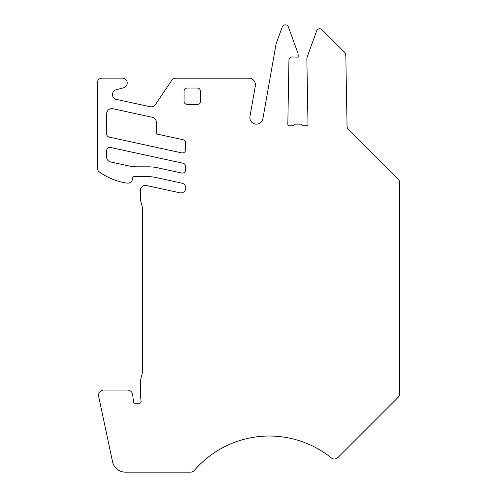 <?xml version="1.0" encoding="UTF-8"?>
<svg xmlns="http://www.w3.org/2000/svg" width="497" height="497" viewBox="0 0 497 497"><rect width="100%" height="100%" fill="white"/><g stroke="black" fill="none" stroke-linecap="round" stroke-linejoin="round"><path stroke-width="0.37" stroke-dasharray="2.48 1.86" d="M399.75 182.908L399.75 393.68A4.927 4.927 0 0 1 398.308 397.165L337.898 457.569A4.927 4.927 0 0 1 331.325 457.923A98.822 98.822 0 0 0 194.358 470.435A4.927 4.927 0 0 1 190.624 472.15L125.393 472.15A13.133 13.133 0 0 1 112.552 461.75L98.661 396.42A5.256 5.256 0 0 1 103.798 390.07L127.468 390.07A5.256 5.256 0 0 1 132.68 394.668L133.494 401.893A1.311 1.311 0 0 0 134.805 403.204L139.495 403.204A1.64 1.64 0 0 0 141.123 401.359L140.39 395.482L140.39 381.174A4.927 4.927 0 0 1 140.558 379.901L142.359 373.179L142.359 207.218L140.558 200.496A4.927 4.927 0 0 1 140.39 199.222L140.39 190.32A4.927 4.927 0 0 1 146.36 185.505L179.665 192.749A4.927 4.927 0 0 0 185.803 187.972A4.927 4.927 0 0 0 181.753 183.132L155.53 177.423A32.833 32.833 0 0 0 148.553 176.677L132.985 176.677L132.556 179.088A4.927 4.927 0 0 1 126.996 183.101A63.125 63.125 0 0 1 99.45 172.012A5.256 5.256 0 0 1 97.25 167.737L97.25 83.049A4.927 4.927 0 0 1 102.177 78.122L122.299 78.122A4.927 4.927 0 0 1 123.573 87.807L116.18 89.783A4.927 4.927 0 0 0 116.18 99.357L149.976 106.712A5.256 5.256 0 0 0 155.443 104.519L171.763 80.352A4.927 4.927 0 0 1 175.845 78.184L248.879 78.184A6.567 6.567 0 0 1 255.346 85.888L249.96 116.435A6.567 6.567 0 0 0 255.856 124.12A6.567 6.567 0 0 0 262.894 118.715L276.09 43.854L282.228 27.012A3.28 3.28 0 0 1 288.397 27.012L297.778 52.794A6.567 6.567 0 0 1 298.175 55.037L298.175 57.174L292.509 56.962A3.28 3.28 0 0 0 288.943 60.174L287.825 124.12A1.64 1.64 0 0 0 289.465 125.784L292.721 125.784A1.64 1.64 0 0 0 294.367 124.144L301.455 124.144A1.64 1.64 0 0 0 303.095 125.784L306.357 125.784A1.64 1.64 0 0 0 307.997 124.12L306.86 59.124A6.567 6.567 0 0 1 307.258 56.764L316.664 30.92A3.28 3.28 0 0 1 322.068 29.721L343.905 51.558A6.567 6.567 0 0 1 345.831 56.093L347.055 126.226A4.927 4.927 0 0 0 348.496 129.618L398.308 179.429A4.927 4.927 0 0 1 399.75 182.908M185.654 142.943L185.654 149.665A3.28 3.28 0 0 1 181.672 152.871L109.222 137.116A3.28 3.28 0 0 1 106.638 133.904L106.638 113.881A5.256 5.256 0 0 1 113.005 108.75L152.467 117.329A4.927 4.927 0 0 1 156.344 122.144L156.344 133.923L183.07 139.732A3.28 3.28 0 0 1 185.654 142.943M183.051 163.246A3.28 3.28 0 0 1 185.636 166.458L185.636 169.812A3.28 3.28 0 0 1 181.653 173.024L157.617 167.8A42.68 42.68 0 0 0 148.553 166.824L136.507 166.824A32.833 32.833 0 0 1 129.537 166.073L110.52 161.941A4.927 4.927 0 0 1 106.638 157.127L106.638 150.703A3.28 3.28 0 0 1 110.62 147.497L183.051 163.246M200.471 101.158L200.471 91.311L200.471 101.158A3.28 3.28 0 0 1 197.185 104.445L187.338 104.445A3.28 3.28 0 0 1 184.052 101.158L184.052 91.311A3.28 3.28 0 0 1 187.338 88.031L197.185 88.031A3.28 3.28 0 0 1 200.471 91.311A3.28 3.28 0 0 0 197.185 88.031L187.338 88.031A3.28 3.28 0 0 0 184.052 91.311L184.052 101.158A3.28 3.28 0 0 0 187.338 104.445L197.185 104.445A3.28 3.28 0 0 0 200.471 101.158L200.471 91.311A3.28 3.28 0 0 0 197.185 88.031L187.338 88.031A3.28 3.28 0 0 0 184.052 91.311L184.052 101.158A3.28 3.28 0 0 0 187.338 104.445L197.185 104.445A3.28 3.28 0 0 0 200.471 101.158"/><path stroke-width="0.75" d="M399.75 182.908L399.75 393.68A4.927 4.927 0 0 1 398.308 397.165L337.898 457.569A4.927 4.927 0 0 1 331.325 457.923A98.822 98.822 0 0 0 194.358 470.435A4.927 4.927 0 0 1 190.624 472.15L125.393 472.15A13.133 13.133 0 0 1 112.552 461.75L98.661 396.42A5.256 5.256 0 0 1 103.798 390.07L127.468 390.07A5.256 5.256 0 0 1 132.68 394.668L133.494 401.893A1.311 1.311 0 0 0 134.805 403.204L139.495 403.204A1.64 1.64 0 0 0 141.123 401.359L140.39 395.482L140.39 381.174A4.927 4.927 0 0 1 140.558 379.901L142.359 373.179L142.359 207.218L140.558 200.496A4.927 4.927 0 0 1 140.39 199.222L140.39 190.32A4.927 4.927 0 0 1 146.36 185.505L179.665 192.749A4.927 4.927 0 0 0 185.803 187.972A4.927 4.927 0 0 0 181.753 183.132L155.53 177.423A32.833 32.833 0 0 0 148.553 176.677L132.985 176.677L132.556 179.088A4.927 4.927 0 0 1 126.996 183.101A63.125 63.125 0 0 1 99.45 172.012A5.256 5.256 0 0 1 97.25 167.737L97.25 83.049A4.927 4.927 0 0 1 102.177 78.122L122.299 78.122A4.927 4.927 0 0 1 123.573 87.807L116.18 89.783A4.927 4.927 0 0 0 116.18 99.357L149.976 106.712A5.256 5.256 0 0 0 155.443 104.519L171.763 80.352A4.927 4.927 0 0 1 175.845 78.184L248.879 78.184A6.567 6.567 0 0 1 255.346 85.888L249.96 116.435A6.567 6.567 0 0 0 255.856 124.12A6.567 6.567 0 0 0 262.894 118.715L276.09 43.854L282.228 27.012A3.28 3.28 0 0 1 288.397 27.012L297.778 52.794A6.567 6.567 0 0 1 298.175 55.037L298.175 57.174L292.509 56.962A3.28 3.28 0 0 0 288.943 60.174L287.825 124.12A1.64 1.64 0 0 0 289.465 125.784L292.721 125.784A1.64 1.64 0 0 0 294.367 124.144L301.455 124.144A1.64 1.64 0 0 0 303.095 125.784L306.357 125.784A1.64 1.64 0 0 0 307.997 124.144L306.86 59.124A6.567 6.567 0 0 1 307.258 56.764L316.664 30.92A3.28 3.28 0 0 1 322.068 29.721L343.905 51.558A6.567 6.567 0 0 1 345.831 56.093L347.055 126.226A4.927 4.927 0 0 0 348.496 129.618L398.308 179.429A4.927 4.927 0 0 1 399.75 182.908M185.654 142.943L185.654 149.665A3.28 3.28 0 0 1 181.672 152.871L109.222 137.116A3.28 3.28 0 0 1 106.638 133.904L106.638 113.881A5.256 5.256 0 0 1 113.005 108.75L152.467 117.329A4.927 4.927 0 0 1 156.344 122.144L156.344 133.923L183.07 139.732A3.28 3.28 0 0 1 185.654 142.943M183.051 163.246A3.28 3.28 0 0 1 185.636 166.458L185.636 169.812A3.28 3.28 0 0 1 181.653 173.024L157.617 167.8A42.68 42.68 0 0 0 148.553 166.824L136.507 166.824A32.833 32.833 0 0 1 129.537 166.073L110.52 161.941A4.927 4.927 0 0 1 106.638 157.127L106.638 150.703A3.28 3.28 0 0 1 110.62 147.497L183.051 163.246M197.185 88.031A3.28 3.28 0 0 1 200.471 91.311L200.471 101.158A3.28 3.28 0 0 1 197.185 104.445L187.338 104.445A3.28 3.28 0 0 1 184.052 101.158L184.052 91.311A3.28 3.28 0 0 1 187.338 88.031L197.185 88.031"/></g></svg>
